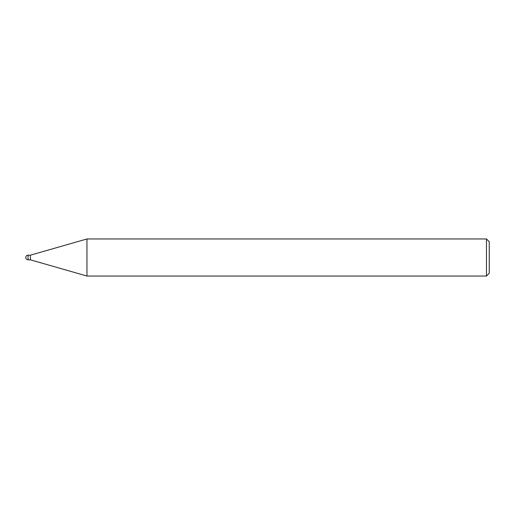 <?xml version="1.0" encoding="UTF-8"?>
<svg xmlns="http://www.w3.org/2000/svg" width="515" height="515" viewBox="0 0 515 515"><rect width="100%" height="100%" fill="white"/><g stroke="black" fill="none" stroke-linecap="round" stroke-linejoin="round"><path stroke-width="0.39" stroke-dasharray="2.58 1.93" d="M86.958 276.04L86.958 238.96M489.25 241.741L489.25 273.259M486.469 238.96L486.469 276.04M30.385 255.183L30.385 259.818M28.068 255.183L28.068 259.818"/><path stroke-width="0.77" d="M86.958 276.04L30.385 259.818L30.385 255.183L86.958 238.96L486.469 238.96L489.25 241.741L489.25 273.259L486.469 276.04L86.958 276.04L86.958 238.96M486.469 276.04L486.469 238.96M28.068 255.183A2.318 2.318 0 0 0 25.75 257.5A2.318 2.318 0 0 0 28.068 259.818L28.068 255.183L30.385 255.183M30.385 259.818L28.068 259.818"/></g></svg>
